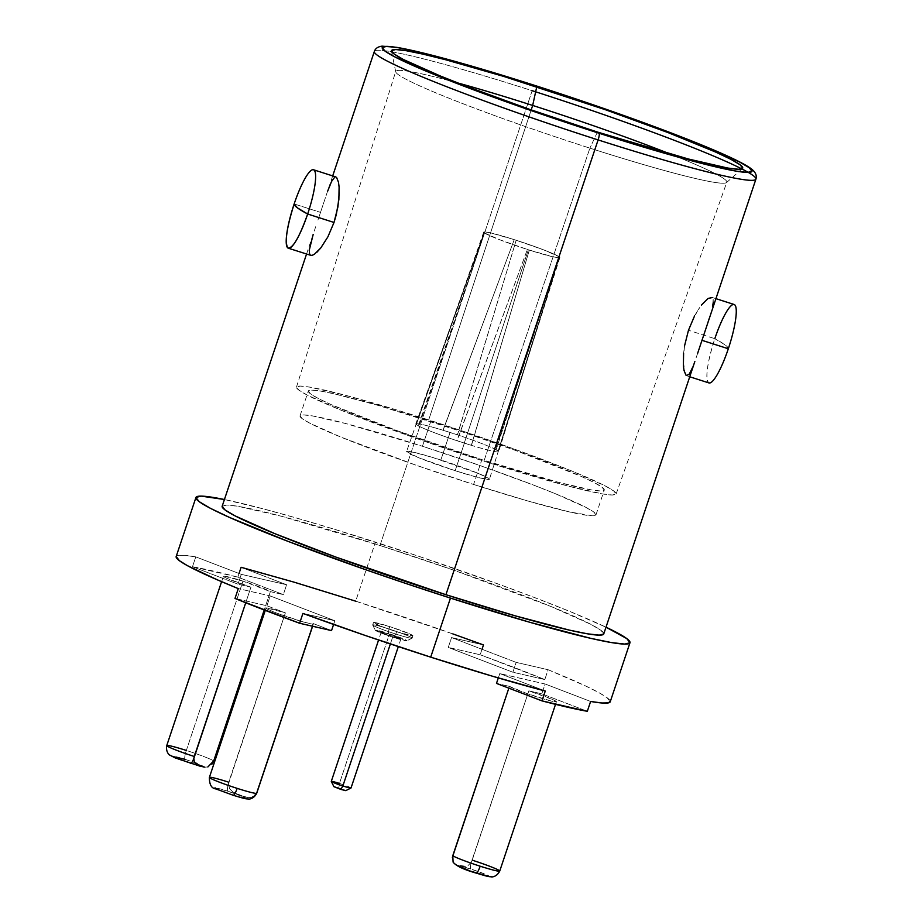 <?xml version="1.0" encoding="UTF-8"?>
<svg xmlns="http://www.w3.org/2000/svg" width="923" height="923" viewBox="0 0 923 923"><rect width="100%" height="100%" fill="white"/><g stroke="black" fill="none" stroke-linecap="round" stroke-linejoin="round"><path stroke-width="0.69" stroke-dasharray="4.62 3.46" d="M559.084 256.732A40.116 2.619 18.5 0 1 559.419 256.986L498.016 451.405A43.012 2.804 18.5 0 0 495.501 449.513L559.084 256.732L495.501 449.513L496.147 449.72L559.096 256.732L543.635 249.868L516.176 240.257A40.127 2.619 -161.5 0 1 559.096 256.732L559.084 256.732A40.116 2.619 18.5 0 0 516.176 240.257L457.485 434.929A43.012 2.804 18.5 0 0 443.098 430.314L514.238 239.634L443.098 430.314L514.238 239.634L490.632 232.896L484.748 231.881L484.148 232.723L416.435 424.188L415.777 423.98L484.125 232.723A40.127 2.619 -161.5 0 1 514.238 239.634L514.238 239.634A40.116 2.619 18.5 0 0 484.148 232.723L416.435 424.188A43.012 2.804 18.5 0 0 418.95 426.08L484.483 232.977L499.931 239.83L527.391 249.452A40.127 2.619 -161.5 0 1 484.471 232.977L418.304 425.872L418.95 426.08L484.483 232.977A40.116 2.619 18.5 0 0 527.379 249.452L456.966 440.663A43.012 2.804 18.5 0 0 464.269 443.052L528.36 249.764L464.269 443.052A43.012 2.804 18.5 0 0 471.353 445.278L529.329 250.064L471.468 445.359A43.693 2.85 -161.5 0 1 464.384 443.144A43.693 2.85 -161.5 0 1 457.081 440.756A43.693 2.85 -161.5 0 1 418.304 425.872A43.693 2.85 -161.5 0 1 415.777 423.98A43.693 2.85 -161.5 0 1 415.788 423.934A43.693 2.85 -161.5 0 1 442.982 430.233A43.693 2.85 -161.5 0 1 450.066 432.449L440.836 460.012A43.693 2.85 18.5 0 0 406.57 451.497A43.693 2.85 18.5 0 0 455.166 470.707L464.384 443.144L455.166 470.707L418.038 457.462L406.57 451.497L414.069 452.339L433.014 457.566L477.964 473.257L488.821 478.437L489.432 479.222L488.452 479.487L476.637 477.064L455.166 470.707A43.693 2.85 18.5 0 0 489.432 479.222A43.693 2.85 18.5 0 0 440.836 460.012L450.066 432.449A43.693 2.85 -161.5 0 1 457.37 434.837A43.693 2.85 -161.5 0 1 496.147 449.72A43.693 2.85 -161.5 0 1 498.662 451.612A43.693 2.85 -161.5 0 1 498.662 451.659A43.693 2.85 -161.5 0 1 471.468 445.359A43.693 2.85 -161.5 0 1 464.384 443.144A43.693 2.85 -161.5 0 1 457.081 440.756L456.966 440.663A43.012 2.804 18.5 0 0 464.269 443.052A43.012 2.804 18.5 0 0 471.353 445.278L471.468 445.359A43.693 2.85 18.5 0 0 498.662 451.612L498.016 451.405A43.012 2.804 18.5 0 0 495.501 449.513L496.147 449.72A43.693 2.85 18.5 0 0 457.37 434.837L457.485 434.929A43.012 2.804 18.5 0 0 443.098 430.314L442.982 430.233A43.693 2.85 18.5 0 0 415.777 423.98L416.435 424.188A43.012 2.804 18.5 0 0 418.95 426.08L418.304 425.872A43.693 2.85 18.5 0 0 457.081 440.756L527.391 249.452A40.127 2.619 -161.5 0 1 484.471 232.977L418.304 425.872A43.693 2.85 -161.5 0 1 415.777 423.98L484.125 232.723A40.127 2.619 -161.5 0 1 483.721 232.111A40.127 2.619 -161.5 0 1 514.238 239.634L442.982 430.233A43.693 2.85 -161.5 0 1 450.066 432.449A43.693 2.85 -161.5 0 1 457.37 434.837L516.176 240.257A40.127 2.619 -161.5 0 1 559.096 256.732L496.147 449.72A43.693 2.85 -161.5 0 1 498.662 451.612L559.43 256.986A40.127 2.619 -161.5 0 1 559.846 257.586A40.127 2.619 -161.5 0 1 529.329 250.075L471.353 445.278L529.329 250.075A40.116 2.619 18.5 0 0 559.419 256.986L498.016 451.405L498.662 451.612L559.43 256.986A40.127 2.619 -161.5 0 1 529.329 250.075L552.935 256.813L558.819 257.817L559.43 256.986M389.783 626.625L388.998 628.978A20.802 1.361 18.5 0 0 372.673 624.929A20.802 1.361 18.5 0 0 395.817 634.078L396.602 631.713A20.802 1.361 -161.5 0 1 373.469 622.564A20.802 1.361 -161.5 0 1 389.783 626.625L373.93 622.437L381.857 626.567L396.602 631.713L412.454 635.889L409.847 633.939L389.783 626.625A20.802 1.361 -161.5 0 1 412.927 635.762A20.802 1.361 -161.5 0 1 396.602 631.713L395.817 634.078A20.802 1.361 -161.5 0 1 372.684 625.021A20.802 1.361 -161.5 0 1 388.998 628.978L388.352 633.432A16.649 1.085 18.5 0 0 375.315 630.259A16.649 1.085 18.5 0 0 393.809 637.505L395.817 634.078L393.809 637.505L382.018 633.386L375.673 630.086L400.155 637.551L406.501 640.85L393.809 637.505A16.649 1.085 18.5 0 0 406.812 640.804A16.649 1.085 18.5 0 0 388.352 633.432L388.998 628.978A20.802 1.361 -161.5 0 1 412.062 638.197A20.802 1.361 -161.5 0 1 395.817 634.078A20.802 1.361 18.5 0 0 412.131 638.128A20.802 1.361 18.5 0 0 388.998 628.978L389.783 626.625M351.017 788A10.407 0.681 18.5 0 0 339.445 783.431L338.81 787.873L339.445 783.431L389.379 634.193A10.407 0.681 -161.5 0 1 400.951 638.762A10.407 0.681 -161.5 0 1 392.794 636.743L390.371 643.966L392.794 636.743A10.407 0.681 -161.5 0 1 381.222 632.163A10.407 0.681 -161.5 0 1 389.379 634.193L339.445 783.431A10.407 0.681 18.5 0 0 331.288 781.4M333.999 786.777L338.81 787.873L333.918 786.684M473.58 484.448A156.045 10.176 18.5 0 0 595.981 514.872A156.045 10.176 18.5 0 0 422.434 446.271L430.729 421.465A156.045 10.176 -161.5 0 1 604.277 490.067A156.045 10.176 -161.5 0 1 481.875 459.642L473.58 484.448L527.414 500.866L569.168 511.873L592.474 515.807L595.97 514.884L593.789 512.057L586.001 507.431L555.011 493.586L533.009 484.887L480.168 465.596L422.434 446.271L345.744 423.553L312.574 415.927L303.529 414.912L300.033 415.835L302.213 418.661L310.013 423.288L340.991 437.133L415.835 465.123L473.58 484.448L481.875 459.642L396.567 430.476L331.403 404.712L318.308 398.482L310.52 393.856L308.328 391.029L311.824 390.106L320.881 391.121L335.13 394.04L376.884 405.047L459.666 430.949L516.038 450.632L581.202 476.395L594.297 482.625L602.084 487.252L604.277 490.078L600.781 491.001L591.724 489.986L558.565 482.36L481.875 459.642A156.045 10.176 -161.5 0 1 308.328 391.04A156.045 10.176 -161.5 0 1 430.729 421.465L422.434 446.271A156.045 10.176 18.5 0 0 300.021 415.846A156.045 10.176 18.5 0 0 473.58 484.448M483.917 461.165A168.528 10.995 18.5 0 0 616.114 494.036A168.528 10.995 18.5 0 0 428.687 419.942L531.198 109.906L428.687 419.942A168.528 10.995 18.5 0 0 296.479 387.095A168.528 10.995 18.5 0 0 483.917 461.165L589.889 148.142L483.917 461.165L566.745 485.706L602.557 493.932L612.33 495.028L616.114 494.036L613.749 490.978L605.338 485.994L571.868 471.03L520.814 451.428L459.931 430.176L398.494 410.504L345.86 395.402L310.047 387.175L300.275 386.079L296.491 387.072L298.856 390.117L307.267 395.113L340.737 410.077L421.569 440.294L483.917 461.165M670.375 154.083A174.551 11.388 -161.5 0 1 726.816 182.189A174.551 11.388 -161.5 0 1 589.889 148.142A174.551 11.388 18.5 0 0 726.563 182.546A174.551 11.388 18.5 0 0 670.375 154.083M597.446 132.047L589.889 148.142L597.446 132.047M482.014 649.284L480.179 654.765L448.255 647.427L451.555 637.585L516.176 662.391L451.555 637.585L448.255 647.427L512.876 672.232L516.176 662.391L548.1 669.729L544.801 679.57L512.876 672.232L516.176 662.391L548.1 669.729L586.255 686.262L598.958 692.677L607.011 697.65L610.241 701.745A228.858 14.93 18.5 0 0 548.1 669.729L544.801 679.57A228.858 14.93 18.5 0 0 480.179 654.765L544.801 679.57L512.876 672.232L448.255 647.427L480.179 654.765L483.479 644.923A228.858 14.93 18.5 0 0 355.69 601.173L375.453 542.113A228.858 14.93 -161.5 0 1 606.007 627.19L569.906 611.488L537.624 598.739L500.566 584.87L417.888 556.004L334.461 529.283L296.479 518.034L262.974 508.781L224.427 499.516A228.858 14.93 -161.5 0 1 375.453 542.113L355.69 601.173A228.858 14.93 18.5 0 0 241.111 567.287L237.811 577.129A228.858 14.93 18.5 0 0 192.48 566.722L195.78 556.881A228.858 14.93 18.5 0 0 176.166 556.546M215.013 787.815L227.693 791.161A8.319 1.615 107.8 0 1 228.362 784.215A8.319 1.615 -72.2 0 0 227.693 791.161A16.649 1.085 18.5 0 0 214.874 788.207A16.649 1.085 18.5 0 0 233.15 795.222A16.649 1.085 18.5 0 0 245.968 798.176A16.649 1.085 18.5 0 0 227.693 791.161L243.741 797.01M453.089 862.117L456.527 864.828L465.077 866.397L468.307 865.336L471.376 862.047A8.319 1.615 -72.2 0 0 470.707 868.993A16.649 1.085 18.5 0 0 457.877 866.039A16.649 1.085 18.5 0 0 476.153 873.066A16.649 1.085 18.5 0 0 488.982 876.008A16.649 1.085 18.5 0 0 470.707 868.993L486.756 874.842L488.844 876.412M270.37 591.631L264.22 609.988L270.37 591.631L242.991 581.132A24.967 1.627 -161.5 0 1 270.37 591.631L283.326 594.597L270.37 591.631M196.864 763.459L203.21 766.759L190.519 763.413A16.649 1.085 18.5 0 0 203.348 766.355A16.649 1.085 18.5 0 0 185.062 759.341A8.319 1.615 107.8 0 1 186.342 750.445A24.967 1.627 -161.5 0 1 213.709 760.944A24.967 1.627 18.5 0 0 186.342 750.445L242.991 581.132L186.342 750.445A8.319 1.615 -72.2 0 0 185.062 759.341A16.649 1.085 18.5 0 0 172.243 756.399A16.649 1.085 18.5 0 0 190.519 763.413L172.243 756.399M374.334 51.469A201.191 13.118 -161.5 0 1 532.156 90.696L379.988 545.493A201.191 13.118 18.5 0 0 222.166 506.266L226.677 505.066L238.353 506.369L281.111 516.188L379.988 545.493L532.156 90.696A201.191 13.118 18.5 0 0 374.334 52.034M334.911 176.974L335.857 176.928M325.45 197.603L320.512 212.382L325.45 197.603M317.939 220.055L320.512 212.382L317.939 220.055M313.162 234.5L309.217 250.41L310.232 255.129L314.397 254.275L317.408 251.748M309.32 253.444L309.217 250.41M728.316 348.756A228.858 14.93 18.5 0 0 725.063 344.844A228.858 14.93 18.5 0 0 714.817 338.683L725.063 344.844L728.316 348.756C719.998 372.142 713.398 383.449 708.529 382.699C705.195 377.334 707.295 362.658 714.817 338.683L688.477 330.249L714.817 338.683A41.189 7.984 -72.2 0 0 709.002 382.953M683.597 353.174L684.578 345.756L683.228 359.924L684.947 373.757L686.17 375.546L687.589 375.73L690.9 371.369L694.834 361.528L692.781 367.054M689.781 376.792L686.17 375.546M697.569 353.544L694.834 361.528M294.16 203.948L320.512 212.382L294.16 203.948M338.499 182.269L336.318 177.17L333.318 178.393L327.665 191.142M339.249 192.803L339.099 186.942M734.131 304.486A41.189 7.984 -72.2 0 0 714.817 338.683M706.164 327.85L706.522 326.788M711.229 311.905L709.337 318.17L711.229 311.905M715.925 298.66L711.76 297.321L713.26 302.294L713.167 299.26L712.244 297.575L710.525 297.298L705.068 300.967L698.111 309.816L701.665 304.809M694.569 315.885L698.111 309.816L691.304 322.785L688.477 330.249L684.578 345.756M532.156 90.696A201.191 13.118 -161.5 0 1 755.914 179.143M603.746 633.939A201.191 13.118 18.5 0 0 379.988 545.493L454.428 570.402L550.927 606.492L590.882 624.352L600.919 630.305L603.746 633.951M712.591 306.54L713.26 302.294M707.064 325.15L709.337 318.17M185.062 759.341L194.407 762.548L196.53 764.855L199.172 765.975M458.016 865.647L470.707 868.993A8.319 1.615 107.8 0 1 471.376 862.047L528.856 690.854A24.967 1.627 -161.5 0 1 556.396 701.757A24.967 1.627 -161.5 0 1 534.636 696.184A24.967 1.627 -161.5 0 1 509.438 686.389L508.838 688.166L509.438 686.389L527.691 693.831L552.104 701.272L556.396 701.757L552.762 699.599L528.856 690.854L541.813 693.831L587.316 711.298L541.813 693.831L528.856 690.854L472.207 860.167A24.967 1.627 18.5 0 1 499.735 871.07M238.895 796.976L233.15 795.222M207.883 766.944L204.837 767.163M250.941 587.166A24.967 1.627 -161.5 0 1 223.401 576.264A24.967 1.627 -161.5 0 1 242.991 581.132L223.989 576.114L223.735 576.702L227.023 578.421L250.941 587.166L237.984 584.19L192.48 566.722L237.811 577.129L283.326 594.597L286.615 584.755L241.111 567.287L286.615 584.755L241.284 574.348L195.78 556.881L192.48 566.722L237.984 584.19L241.284 574.348L237.984 584.19L250.941 587.166L245.726 602.765L250.941 587.166M186.342 750.445A24.967 1.627 18.5 0 0 166.751 745.576M496.482 683.412L509.438 686.389L496.482 683.412M256.732 793.238A24.967 1.627 18.5 0 0 256.421 792.822L253.329 796.63L249.014 797.691L244.768 796.999L232.896 792.003L229.7 788.877L228.362 784.215L229.7 788.877L232.896 792.003L240.707 795.626L249.014 797.691C252.567 797.714 255.036 796.088 256.421 792.822L313.07 623.498A24.967 1.627 -161.5 0 1 313.382 623.925A24.967 1.627 -161.5 0 1 289.199 617.545A24.967 1.627 -161.5 0 1 266.032 608.072A24.967 1.627 -161.5 0 1 285.38 612.872L228.731 782.185A24.967 1.627 18.5 0 0 209.383 777.397M228.362 784.215L285.38 612.872L266.92 605.776L234.996 598.45L266.92 605.776L285.38 612.872L266.574 607.922L266.101 608.269L267.647 609.272L276.104 612.872L302.317 621.652L311.305 623.89L313.07 623.498L331.542 630.594L313.07 623.498L256.421 792.822M498.316 677.944L499.77 673.571L545.274 691.039L499.77 673.571L545.112 683.989L541.813 693.831L545.112 683.989L590.616 701.457L545.112 683.989L499.77 673.571L498.316 677.944M465.861 866.282L457.473 865.151M266.92 605.776L270.208 595.935L238.284 588.609L270.208 595.935L334.841 620.741L333.595 624.456L334.841 620.741L302.917 613.414L334.841 620.741L270.208 595.935L266.92 605.776M239.034 573.483L237.811 577.129L283.326 594.597L286.615 584.755L241.284 574.348L195.78 556.881L184.462 555.334L177.874 555.461L176.166 557.25M451.555 637.585L483.479 644.923L451.555 637.585M457.739 82.943A174.551 11.388 18.5 0 0 395.736 71.844A174.551 11.388 18.5 0 0 589.889 148.142A174.551 11.388 -161.5 0 1 395.748 71.417A174.551 11.388 -161.5 0 1 457.739 82.943M355.69 601.173L452.824 633.893M345.733 790.642L338.81 787.873L345.617 790.653M339.445 783.431A10.407 0.681 -161.5 0 1 350.982 788.034M389.379 634.193L383.01 632.359L381.453 632.105L382.757 633.074L400.72 638.831L389.379 634.193M527.379 249.452A40.116 2.619 18.5 0 0 528.36 249.764A40.116 2.619 18.5 0 0 529.329 250.064M516.176 240.257A40.116 2.619 18.5 0 0 514.238 239.634M483.721 232.111L406.57 451.497M373.469 622.564L372.673 624.929M372.684 625.021L375.315 630.259M381.222 632.163L378.592 640.008M595.981 514.872L604.277 490.067M616.114 494.036L726.816 182.189M726.563 182.546L742.438 168.54M332.695 175.912L324.584 200.176M306.551 254.044L316.324 224.854M223.401 576.264L221.601 581.663M556.396 701.757L555.531 704.341M313.382 623.925L312.609 626.244M266.032 608.072L265.259 610.391M395.736 71.844L391.49 51.123M296.479 387.095L395.748 71.417M300.021 415.846L308.328 391.04M400.951 638.762L398.332 646.608M412.062 638.197L406.812 640.804M412.927 635.762L412.131 638.128M559.846 257.586L489.432 479.222"/><path stroke-width="1.38" d="M378.592 640.008L331.288 781.4A10.407 0.681 18.5 0 0 342.86 785.969L390.371 643.966L342.86 785.969A10.407 0.681 -161.5 0 1 331.299 781.446A10.407 0.681 -161.5 0 1 339.445 783.431M331.299 781.446L333.918 786.684L340.852 789.407L342.86 785.969L340.852 789.407L334.057 786.627M532.675 105.441A174.551 11.388 -161.5 0 1 670.375 154.083A174.551 11.388 18.5 0 0 532.675 105.441L536.759 86.75A185.165 12.08 -161.5 0 1 742.438 168.54A185.165 12.08 -161.5 0 1 597.446 132.047L688.454 159.01L727.809 168.055L738.55 169.255L742.703 168.159L740.108 164.813L730.854 159.321L715.325 151.926L667.975 132.566L605.269 109.675L503.589 76.378L445.763 59.787L423.322 54.203L406.397 50.742L395.667 49.542L391.514 50.638L394.109 53.984L403.351 59.476L440.121 75.905L466.23 86.231L528.937 109.122L597.446 132.047A185.165 12.08 -161.5 0 1 391.49 51.123A185.165 12.08 -161.5 0 1 536.759 86.75L532.675 105.441A174.551 11.388 18.5 0 0 457.739 82.943A174.551 11.388 -161.5 0 1 532.675 105.441L531.198 109.906L532.675 105.441M299.617 623.256L302.917 613.414A228.858 14.93 18.5 0 0 430.706 657.153L450.459 598.092A228.858 14.93 -161.5 0 1 195.93 497.485A228.858 14.93 -161.5 0 1 224.427 499.516L201.064 496.113L195.93 497.474L199.137 501.616L210.559 508.388L229.769 517.538L288.288 541.466L365.785 569.756L408.024 584.19L450.459 598.092L529.433 622.171L590.674 638.324L611.58 642.593L624.848 644.081L629.982 642.731L626.775 638.589L606.007 627.19A228.858 14.93 -161.5 0 1 629.982 642.72A228.858 14.93 -161.5 0 1 450.459 598.092L430.706 657.153A228.858 14.93 18.5 0 0 545.274 691.039L541.986 700.88L496.482 683.412L498.316 677.944L496.482 683.412L541.986 700.88A228.858 14.93 18.5 0 0 587.316 711.298L541.986 700.88L545.274 691.039L492.467 676.213L430.706 657.153L365.566 635.578L302.917 613.414L299.617 623.256L234.996 598.45A228.858 14.93 18.5 0 0 299.617 623.256L331.542 630.594L299.617 623.256M195.93 497.485L176.166 556.546A228.858 14.93 18.5 0 0 238.284 588.609L234.996 598.45L238.284 588.609L217.217 579.782L187.427 565.661L179.374 560.676L176.178 556.511M256.732 793.169A24.967 1.627 -161.5 0 1 237.153 788.369A8.319 1.615 107.8 0 1 233.254 795.28A8.319 1.615 -72.2 0 0 237.153 788.369A24.967 1.627 -161.5 0 1 209.383 777.454A24.967 1.627 -161.5 0 1 228.731 782.185M452.374 857.398L508.838 688.166L452.778 855.713L453.089 862.117C456.031 865.936 463.761 869.604 476.256 873.112A8.319 1.615 -72.2 0 0 480.156 866.201A24.967 1.627 -161.5 0 1 452.778 855.713A24.967 1.627 18.5 0 0 480.156 866.201A8.319 1.615 107.8 0 1 476.268 873.112C489.375 877.058 488.059 876.55 491.74 876.85C490.425 876.931 496.332 877.819 499.735 871.07A24.967 1.627 18.5 0 1 480.156 866.201A24.967 1.627 -161.5 0 0 499.735 871A24.967 1.627 -161.5 0 0 472.207 860.167M211.863 764.29L213.709 760.944L264.22 609.988L213.709 760.944L207.883 766.944M196.864 763.459L194.407 762.548L193.842 758.441A8.319 1.615 107.8 0 1 190.634 763.471A8.319 1.615 -72.2 0 0 193.842 758.441L194.292 756.479A24.967 1.627 -161.5 0 1 166.751 745.657A24.967 1.627 -161.5 0 1 186.342 750.445M374.334 52.034A201.191 13.118 18.5 0 0 598.104 139.915L445.924 594.712L335.949 557.111L274.985 533.713L235.03 515.853L224.993 509.9L222.166 506.254A201.191 13.118 18.5 0 0 445.924 594.712L598.104 139.915A201.191 13.118 -161.5 0 1 374.334 51.469L332.695 175.912M336.56 177.378L338.499 182.269L339.099 186.942L338.879 199.541L336.272 214.713L334.011 222.466L327.907 236.819L320.812 247.906L314.397 254.275L311.962 255.417L310.232 255.129L309.32 253.444M327.665 191.142L331.599 181.323L334.911 176.974M309.217 250.41L313.162 234.5M599.05 133.247A194.949 12.714 -161.5 0 1 384.972 51.065A194.949 12.714 -161.5 0 1 535.155 85.551A194.949 12.714 -161.5 0 1 749.234 167.732A194.949 12.714 -161.5 0 1 599.05 133.247A6.242 1.211 107.8 0 1 598.104 139.915A6.242 1.211 -72.2 0 0 599.05 133.247L492.478 96.811L433.418 74.14L394.698 56.834L384.972 51.065L382.237 47.535L386.61 46.381L397.917 47.65L415.719 51.284L467.892 65.048L500.231 74.636L607.288 109.699L700.799 144.657L739.508 161.963L749.234 167.732L751.968 171.263L747.607 172.416L736.3 171.147L718.486 167.513L694.857 161.629L599.05 133.247M689.781 376.792L709.002 382.953A41.189 7.984 -72.2 0 0 728.316 348.756L701.976 340.322L697.569 353.544M684.578 345.756L688.477 330.249L694.569 315.885M692.781 367.054L689.169 374.311L686.17 375.546L684.001 370.458L683.389 365.773L683.597 353.174M603.746 633.951L599.235 635.139L587.559 633.836L569.179 630.074L515.346 615.872L445.924 594.712A201.191 13.118 18.5 0 0 603.746 633.939L694.834 361.528M307.671 214.021A41.189 7.984 107.8 0 1 288.357 248.218A41.189 7.984 107.8 0 1 294.16 203.948C286.638 227.923 284.549 242.599 287.872 247.975C292.753 248.714 299.34 237.407 307.671 214.021L297.425 207.871L294.16 203.948A228.858 14.93 18.5 0 0 297.425 207.871A228.858 14.93 18.5 0 0 307.671 214.021A41.189 7.984 -72.2 0 0 313.958 170.005A41.189 7.984 -72.2 0 0 294.16 203.948A41.189 7.984 107.8 0 1 313.485 169.751A41.189 7.984 107.8 0 1 307.671 214.021L334.011 222.466L307.671 214.021M316.751 252.383L320.812 247.906L327.907 236.819L334.011 222.466L337.899 206.96L339.249 192.803M288.357 248.218L311.143 255.463M714.817 338.683A41.189 7.984 107.8 0 1 734.616 304.74A41.189 7.984 107.8 0 1 728.316 348.756A41.189 7.984 -72.2 0 0 734.131 304.486L715.925 298.66M339.099 187.046L338.453 182.085M706.522 326.788L701.976 340.322L728.316 348.756M709.337 318.17L707.064 325.15M713.26 302.294L712.591 306.54M701.665 304.809L708.079 298.441L712.244 297.575M374.334 51.469C375.349 48.446 377.934 46.669 382.099 46.15L396.705 47.35C407.989 49.254 423.876 52.957 444.355 58.472C470.649 65.568 500.889 74.578 535.086 85.516C635.809 117.856 740.05 157.337 752.96 170.27C755.914 173.097 756.906 176.062 755.914 179.143A201.191 13.118 -161.5 0 1 598.104 139.915A201.191 13.118 18.5 0 0 755.925 178.577A201.191 13.118 18.5 0 0 532.156 90.696M697.903 352.528L755.914 179.143M172.243 756.399L185.062 759.341M488.844 876.412L470.003 871L458.016 865.647M233.357 795.291L217.101 789.373L215.013 787.815M243.741 797.01L245.83 798.568L238.895 796.976M204.837 767.163L199.172 765.975M221.601 581.663L166.751 745.576A24.967 1.627 18.5 0 0 194.292 756.479L245.726 602.765L193.842 758.441M237.153 788.369A24.967 1.627 18.5 0 0 256.732 793.238C253.317 799.987 247.41 799.099 248.737 799.018C245.057 798.718 246.372 799.226 233.242 795.28L216.017 788.946C211.552 788.496 209.336 784.642 209.383 777.397A24.967 1.627 18.5 0 0 237.153 788.369M610.218 701.076L608.511 702.876L601.923 703.003L590.616 701.457L587.316 711.298L590.616 701.457A228.858 14.93 18.5 0 0 610.23 701.78L629.982 642.72M253.329 796.63L252.648 796.976M333.595 624.456L331.542 630.594L333.595 624.456M355.69 601.173L293.929 582.113L241.111 567.287L239.034 573.483M195.918 764.429L203.821 767.036M452.824 633.893L483.479 644.923L482.014 649.284M345.664 790.503L340.852 789.407L345.733 790.642L350.982 788.034A10.407 0.681 -161.5 0 1 342.86 785.969A10.407 0.681 18.5 0 0 351.017 788L398.332 646.608M166.751 745.576C165.413 753.018 170.674 755.868 169.659 755.014L175.139 757.898L200.683 766.378M222.166 506.266L306.551 254.044M313.485 169.751L335.857 176.928M555.531 704.341L499.735 871.07M312.609 626.244L256.732 793.238M265.259 610.391L209.383 777.397"/></g></svg>
